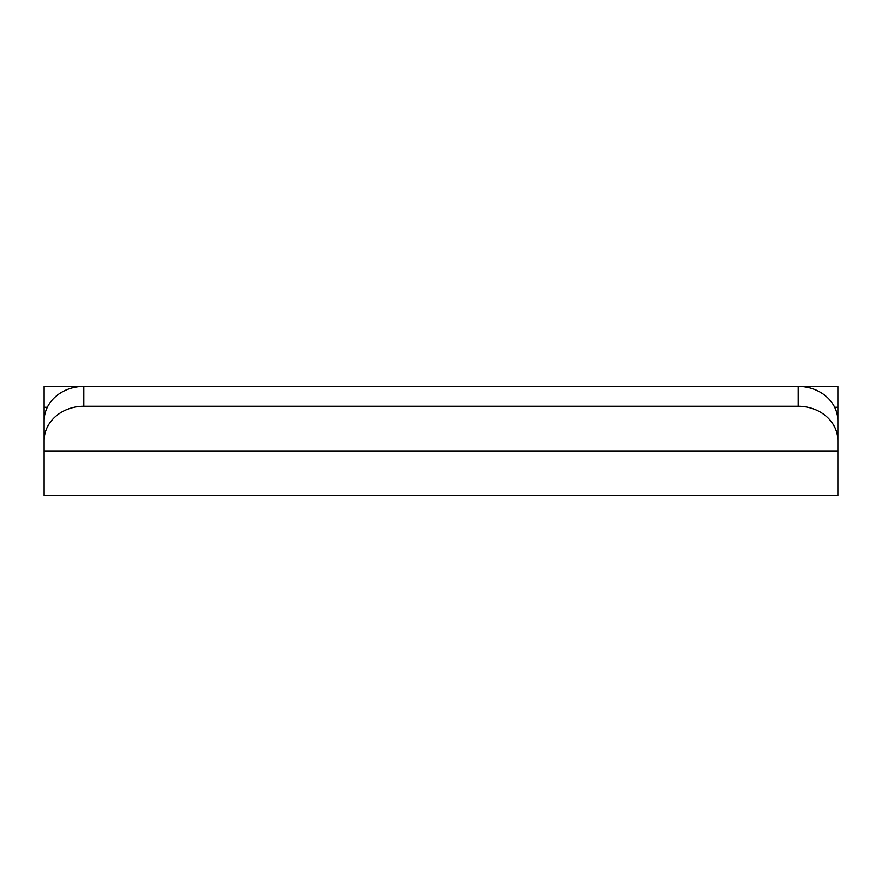 <?xml version="1.0" encoding="UTF-8"?>
<svg xmlns="http://www.w3.org/2000/svg" width="882" height="882" viewBox="0 0 882 882"><rect width="100%" height="100%" fill="white"/><g stroke="black" fill="none" stroke-linecap="round" stroke-linejoin="round"><path stroke-width="1.32" d="M83.79 406.271L83.79 386.426L837.9 386.426L837.9 495.574L44.1 495.574L44.1 420.802A39.69 34.376 180 0 1 83.79 386.426L44.1 386.426L44.1 450.923L837.9 450.923L837.9 440.647A39.69 34.376 180 0 0 798.21 406.271L83.79 406.271A39.69 34.376 180 0 0 44.1 440.647M798.21 406.271L798.21 386.426A39.69 34.376 180 0 1 837.9 420.802L837.9 440.647M837.9 407.263L834.692 407.263M47.308 407.263L44.1 407.263"/></g></svg>

